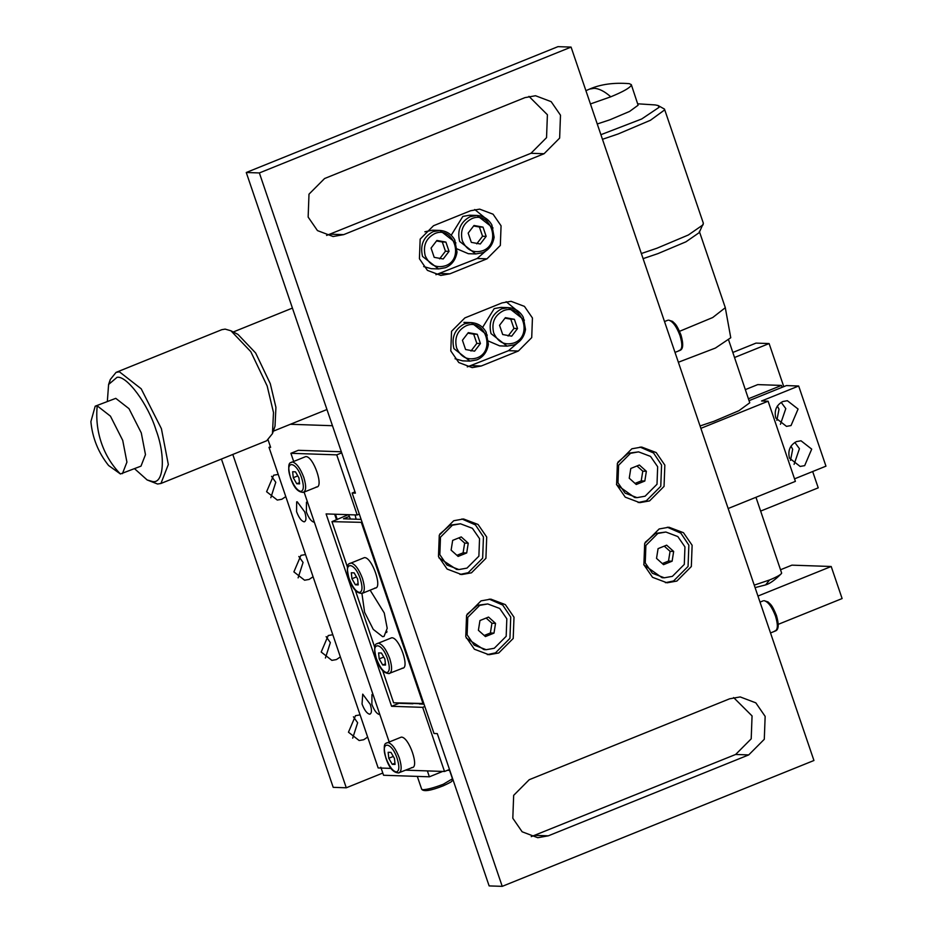 <?xml version="1.0" encoding="UTF-8"?>
<svg xmlns="http://www.w3.org/2000/svg" width="933" height="933" viewBox="0 0 933 933"><rect width="100%" height="100%" fill="white"/><g stroke="black" fill="none" stroke-linecap="round" stroke-linejoin="round"><path stroke-width="1.4" d="M351.939 578.74L355.403 584.793L358.237 584.898L357.607 578.927L354.143 572.874L351.309 572.769L351.939 578.74L356.453 576.909M355.403 584.793L358.109 583.708M349.21 578.647C352.359 586.88 355.753 591.475 359.403 592.467C362.505 591.697 362.809 587.219 360.336 579.02C354.657 561.398 342.889 561.106 349.21 578.647M293.277 477.708L296.741 483.761L299.575 483.865L298.945 477.894L295.481 471.841L292.647 471.736L293.277 477.708L297.79 475.877M296.741 483.761L299.446 482.664M290.548 477.614C293.697 485.836 297.102 490.443 300.753 491.423C303.843 490.665 304.158 486.186 301.674 477.988C295.994 460.366 284.227 460.074 290.548 477.614M508.088 336.043L513.943 328.428L510.783 319.168L505.01 318.165M510.783 319.168L514.386 319.296L505.394 317.663L499.54 325.279L502.7 334.539L511.692 336.172L517.535 328.544L514.386 319.296M513.943 328.428L517.535 328.544M503.085 310.887C494.478 315.517 491.353 322.865 493.697 332.906C497.977 342.306 504.753 345.653 514.001 342.947C533.536 336.125 521.827 302.164 503.085 310.887M439.606 258.849L445.449 251.222L442.3 241.974L436.516 240.959M442.3 241.974L445.892 242.09L436.901 240.457L431.058 248.085L434.207 257.345L443.198 258.977L449.053 251.35L445.892 242.09M445.449 251.222L449.053 251.35M434.591 233.682C425.984 238.323 422.859 245.659 425.203 255.712C429.495 265.1 436.259 268.447 445.507 265.753C465.042 258.931 453.333 224.958 434.591 233.682M471.701 218.707C463.095 223.337 459.969 230.673 462.313 240.726C466.605 250.114 473.369 253.461 482.618 250.767C502.152 243.945 490.443 209.983 471.701 218.707M480.308 243.991L471.317 242.358L468.168 233.098L474.011 225.483L483.002 227.116L486.163 236.364L480.308 243.991M486.163 236.364L482.559 236.247L476.716 243.863M483.002 227.116L479.41 226.987L482.559 236.247M473.626 225.984L479.41 226.987M465.975 325.862C457.368 330.504 454.243 337.839 456.587 347.892C460.879 357.281 467.643 360.628 476.891 357.934C496.426 351.111 484.717 317.138 465.975 325.862M474.582 351.158L465.59 349.525L462.43 340.265L468.284 332.638L477.276 334.271L480.425 343.531L474.582 351.158M480.425 343.531L476.833 343.402L470.978 351.03M477.276 334.271L473.672 334.154L476.833 343.402M467.899 333.139L473.672 334.154M386.052 758.167C389.201 766.39 392.606 770.996 396.257 771.976C399.347 771.218 399.662 766.739 397.178 758.541C391.498 740.919 379.731 740.627 386.052 758.167M394.449 758.447L395.079 764.419L392.245 764.314L388.781 758.261L388.151 752.29L390.985 752.395L394.449 758.447M394.962 763.217L392.245 764.314M393.306 756.43L388.781 758.261M376.489 658.803C379.649 667.037 383.043 671.643 386.694 672.623C389.796 671.853 390.099 667.375 387.627 659.176C381.947 641.554 370.179 641.274 376.489 658.803M384.897 659.095L385.527 665.054L382.682 664.961L379.218 658.896L378.588 652.937L381.434 653.03L384.897 659.095M385.399 663.864L382.682 664.961M383.743 657.077L379.218 658.896M774.483 631.14C777.9 630.3 778.25 625.285 775.51 616.118C771.988 606.916 768.186 601.773 764.104 600.677L768.046 601.937C770.588 604.642 771.708 603.919 776.478 615.547C779.09 624.702 778.717 629.845 775.381 630.988L770.518 632.947M422.976 789.715C427.629 789.481 434.405 787.65 443.303 784.233L452.47 778.787L452.283 780.536C450.756 781.446 455.362 780.21 443.292 785.796C430.836 790.717 423.64 791.872 421.693 789.26L422.976 789.715M402.088 668.226C410.392 669.334 399.452 637.204 391.72 637.764L378.355 643.164C382.437 644.26 386.239 649.403 389.761 658.605C392.49 667.771 392.152 672.786 388.723 673.626L402.986 668.075M411.651 767.591C419.955 768.699 409.016 736.569 401.272 737.128L387.918 742.528C392 743.624 395.802 748.767 399.324 757.969C402.053 767.136 401.703 772.139 398.286 772.979L412.549 767.439M476.751 359.905L469.964 361.118L453.916 348.615C451.269 337.303 454.791 329.046 464.471 323.833L471.27 322.62L487.318 335.134M455.047 358.75L462.593 360.861L469.964 361.118L476.868 359.881C483.259 357.106 487.096 351.939 488.402 344.382L486.163 332.171C482.827 326.305 477.859 323.121 471.27 322.62L463.911 322.375M482.478 252.738L475.69 253.951L459.642 241.449C457.007 230.148 460.517 221.879 470.197 216.666L476.996 215.465L493.044 227.967M457.182 248.936L468.319 253.694L475.69 253.951L482.606 252.726C488.985 249.939 492.822 244.773 494.128 237.227L491.889 225.005C488.554 219.138 483.586 215.955 476.996 215.465L470.08 216.689M476.996 215.465L469.637 215.208L462.838 216.421L451.199 235.268M466.698 552.954L468.249 543.204L461.24 536.918L452.668 540.382L451.117 550.132L458.126 556.418L466.698 552.954L463.095 552.826L456.913 555.322M468.249 543.204L464.657 543.088L463.095 552.826M458.849 537.886L464.657 543.088M452.377 525.221L440.481 537.175L439.828 554.68L446.954 565.025L458.908 569.55L466.978 568.115L478.886 556.161L479.539 538.656L472.413 528.311L460.459 523.786L452.377 525.221M460.459 523.786L450.138 525.151L439.793 534.073M672.11 561.199L673.661 551.45L666.652 545.164L658.08 548.627L656.529 558.377L663.538 564.663L672.11 561.199L668.506 561.071L662.325 563.567M673.661 551.45L670.069 551.333L668.506 561.071M664.261 546.132L670.069 551.333M657.8 533.466L645.893 545.42L645.239 562.926L652.365 573.27L664.319 577.795L672.39 576.349L684.297 564.407L684.95 546.901L677.825 536.557L665.87 532.032L657.8 533.466M665.87 532.032L655.549 533.396L645.204 542.318M748.616 398.694L781.492 385.422L757.759 384.606L745.502 389.562M700.87 428.352L768.104 401.213L761.561 400.992L798.671 386.005L786.391 385.586L749.257 400.584M728.72 340.265L749.759 402.788L738.936 410.695L713.932 421.296L700.053 425.961M789.446 458.115L800.141 466.442L804.678 465.637L811.71 449.123L801.015 440.784L796.49 441.589C790.041 445.064 787.685 450.569 789.446 458.115M794.823 442.429L799.441 448.703L794.076 464.377M775.801 418.031L786.496 426.369L791.032 425.565L798.077 409.039L787.37 400.712L782.845 401.517C776.396 404.992 774.04 410.497 775.801 418.031M781.178 402.356L785.796 408.619L780.431 424.305M776.851 420.351L779.032 409.202L777.341 406.053M790.496 460.435L792.677 449.286L790.986 446.126M782.134 387.312L781.492 385.422M798.671 386.005L825.962 466.162L794.543 478.851M768.104 401.213L795.394 481.37L728.16 508.52M109.546 382.227L110.292 379.509L116.077 372.372L221.832 329.676L225.156 329.116L230.952 330.795L237.938 334.387L255.654 353.001L270.29 383.673L275.923 407.359L275.013 426.194L272.459 433.635L266.686 440.773L160.931 483.469L157.595 484.029L147.146 479.959L134.585 468.728M230.952 330.795L250.79 351.659L267.176 386.005L273.497 412.538L272.459 433.635M116.077 372.372L119.401 371.812L141.198 388.793L161.409 428.702L168.325 464.529L160.931 483.469M107.353 401.272L108.601 384.466L117.057 377.317C126.783 375.346 148.242 404.397 156.068 430.148C165.794 455.957 163.846 484.204 152.522 481.521L147.146 479.959M95.201 406.182L115.774 398.344L128.999 408.666L141.28 432.889L145.478 454.639L140.988 466.138L120.415 473.976L108.59 465.497C98.338 452.61 92.437 437.997 90.886 421.646L95.201 406.182L97.219 405.843L110.444 416.153L122.724 440.376L126.923 462.138L122.433 473.637M769.585 579.964C776.874 576.967 780.898 574.681 781.656 573.119L781.306 573.702C775.008 579.988 769.772 583.731 765.608 584.909L769.585 579.964L754.237 585.131M781.656 573.119L755.963 497.289M699.342 231.396L725.268 307.552L730.761 337.746L715.413 348.056L678.361 362.249M725.303 307.703L712.73 317.523L679.527 331.32M637.822 103.808L655.258 104.939L658.115 105.534L664.483 109.091L703.377 223.314L699.167 232.667L685.942 241.822L657.87 253.648L643.094 258.651M703.167 224.736L688.356 234.988L656.925 248.236L641.344 253.531M664.483 109.091L664.483 110.024L650.453 120.264L618.043 134.014L602.461 139.297M658.115 105.534L659.071 107.33L641.706 118.981L600.899 134.702M631.291 84.611L631.291 85.183C630.008 87.83 623.162 91.702 610.777 96.81C604.584 91.352 599.033 88.53 594.134 88.32L589.598 89.078C600.759 84.238 613.972 82.431 629.262 83.655L631.291 84.611L638.114 105.219L629.588 111.435L609.914 119.786L597.248 123.984M610.777 96.81L590.426 103.948M812.666 471.527L818.229 487.842L760.652 511.086M382.81 773.037L346.283 787.79L333.198 787.335L221.436 459.048M732.871 352.452L756.01 343.111L769.107 343.554L734.586 357.491M270.827 497.709L275.771 482.291L271.55 476.308M298.117 577.865L303.062 562.447L298.84 556.476M325.407 658.022L330.352 642.604L326.13 636.633M352.686 738.178L357.642 722.76L353.42 716.789M783.778 386.647L769.107 343.554M360.091 714.876L355.508 715.681L348.464 732.207L359.158 740.534L363.695 739.729L367.649 737.093M332.801 634.72L328.218 635.525L321.185 652.039L331.88 660.377L336.405 659.573L340.358 656.937M305.511 554.564L300.927 555.368L293.895 571.882L304.59 580.221L309.115 579.416L313.068 576.769M278.221 474.407L273.649 475.212L266.605 491.726L277.299 500.065L281.824 499.26L285.79 496.613M346.283 787.79L232.807 454.453M348.557 514.678L350.458 519.028L356.126 519.215L355.1 514.911M290.385 424.282L332.463 425.716M270.43 446.744L269.007 447.327L270.64 447.374L268.133 440.003M307.54 502.176L306.467 502.199L306.386 511.972C308.695 518.025 311.202 521.419 313.885 522.142L314.316 522.083M304.065 521.804C306.316 521.244 306.537 517.955 304.741 511.925L297.242 501.767L296.647 501.861L296.566 511.646C298.875 517.698 301.382 521.081 304.065 521.804L304.659 521.699M373.037 694.56L371.964 694.572L371.87 704.357C374.191 710.41 376.687 713.792 379.369 714.515L379.813 714.468M369.55 714.177C371.8 713.628 372.034 710.34 370.238 704.298L362.727 694.14L362.051 704.018C364.371 710.071 366.867 713.465 369.55 714.177L370.144 714.083M398.904 702.981L399.721 703.004M337.256 519.506L335.46 514.235M334.644 514.211L336.545 519.798M412.001 703.424L411.278 703.715M757.958 596.059L831.198 566.494L842.114 598.554L778.25 624.34M449.811 770.39L447.408 770.308M391.16 768.395L378.157 767.952L269.007 447.327M442.72 771.428L429.378 776.804L383.556 775.253L380.827 767.229M429.378 776.804L427.372 770.903M419.349 703.68L412.829 703.459M571.078 47.093L259.362 172.943L502.222 886.35L813.938 760.5L571.078 47.093L557.981 46.65L246.265 172.5L355.415 493.125L352.149 493.021L354.995 491.866M544.067 153.735L343.671 234.638L333.104 236.516L317.465 230.603L308.147 217.074L308.998 194.157L324.579 178.53L524.964 97.627L535.53 95.737L551.17 101.662L560.488 115.191L559.637 138.107L544.067 153.735L530.97 153.292L546.54 137.652L547.403 114.747L528.953 96.367M748.721 754.914L548.336 835.816L537.758 837.706L522.13 831.781L512.812 818.253L513.663 795.348L529.233 779.708L729.618 698.805L740.196 696.928L755.823 702.852L765.153 716.381L764.29 739.286L748.721 754.914L735.636 754.47L751.205 738.843L752.056 715.926L733.618 697.557M664.844 465.112L664.051 486.385L649.59 500.904L639.77 502.654L625.25 497.161L616.596 484.589L617.389 463.316L631.851 448.796L641.671 447.059L656.191 452.552L664.844 465.112M486.711 537.023L485.918 558.307L471.468 572.815L461.648 574.565L447.129 569.072L438.475 556.5L439.268 535.227L453.73 520.719L463.538 518.97L478.058 524.463L486.711 537.023M514.001 617.191L513.208 638.464L498.747 652.972L488.939 654.721L474.419 649.228L465.765 636.668L466.558 615.395L481.02 600.875L490.828 599.126L505.348 604.619L514.001 617.191M692.123 545.269L691.33 566.541L676.88 581.061L667.06 582.81L652.54 577.317L643.887 564.745L644.68 543.472L659.141 528.964L668.949 527.215L683.469 532.708L692.123 545.269M518.363 351.018L481.253 366.004L472.191 367.614L458.791 362.54L450.802 350.948L451.537 331.308L464.879 317.908L501.989 302.922L511.051 301.312L524.451 306.386L532.44 317.978L531.717 337.618L518.363 351.018L508.543 350.68L520.066 340.802M486.979 258.838L449.869 273.824L440.808 275.433L427.407 270.36L419.418 258.756L420.153 239.128L433.507 225.728L470.605 210.741L479.667 209.132L493.079 214.205L501.068 225.798L500.333 245.437L486.979 258.838L477.16 258.499L488.904 248.271M502.222 886.35L489.125 885.907L437.285 733.606L434.008 733.49L352.149 493.021M259.362 172.943L246.265 172.5M531.25 836.633L735.636 754.47M326.585 235.443L530.97 153.292M489.603 221.657L474.745 209.517M435.921 274.71L477.16 258.499M424.853 231.781L432.527 230.194L439.886 230.439L455.934 242.942M445.368 267.724L438.58 268.937L431.209 268.681L423.664 266.57M520.987 313.838L506.129 301.697M467.305 366.891L508.543 350.68M482.583 327.448L494.222 308.601L501.009 307.389L508.38 307.645L524.428 320.147M513.861 344.918L507.062 346.131L499.703 345.886L488.554 341.116M667.317 527.215L680.857 533.151L688.857 545.164L688.064 566.436L673.603 580.956L665.427 582.693M489.195 599.126L502.735 605.062L510.736 617.075L509.943 638.347L495.481 652.867L487.306 654.616M461.905 518.97L475.445 524.906L483.446 536.918L482.653 558.191L468.191 572.71L460.016 574.448M640.026 447.059L653.567 452.995L661.567 465.007L660.774 486.28L646.312 500.788L638.137 502.537M664.319 577.795L662.068 577.714L643.735 564.745M467.083 614.241L477.428 605.307L487.749 603.943L479.667 605.389L467.771 617.331L467.118 634.837L474.244 645.181L486.186 649.706L483.947 649.625L466.267 638.032M458.908 569.55L456.657 569.468L438.976 557.876M617.914 462.162L628.259 453.24L638.58 451.875L630.51 453.31L618.602 465.264L617.949 482.769L625.075 493.114L637.029 497.639L634.778 497.557L616.445 484.589M348.336 514.678L331.961 521.64L362.132 522.363M350.458 519.028L343.472 518.783L349.21 516.474M361.118 519.389L356.126 519.215M386.973 631.419L385.854 631.874L386.763 632.492M361.922 593.446L364.605 612.281L373.27 629.39L382.612 636.668L384.034 636.423L387.207 628.306L384.244 612.958L370.133 590.169M423.804 703.517L393.633 702.806L382.542 670.209M331.961 521.64L347.473 567.182M355.251 590.053L374.751 647.35M423.092 703.809L361.421 522.643M350.167 563.159C351.076 564.547 344.44 560.068 349.07 578.6C352.452 588.805 356.873 593.715 362.342 593.318L361.444 593.47C364.861 592.63 365.2 587.615 362.471 578.448C358.948 569.247 355.146 564.103 351.065 563.007L364.43 557.607C372.162 557.048 383.101 589.178 374.798 588.07M780.618 569.713L791.919 565.153L831.198 566.494M405.797 770.168L444.516 771.486L422.684 707.354L391.592 706.293L326.095 513.92L357.199 514.981L336.731 454.861L290.898 453.298L298.327 450.301L341.338 451.77M290.898 453.298L293.615 461.275M304.111 492.099L389.131 741.828M291.504 462.127C292.414 463.514 285.778 459.036 290.408 477.568C293.79 487.772 298.222 492.671 303.68 492.274L302.782 492.426C306.199 491.586 306.549 486.583 303.82 477.416C300.286 468.214 296.496 463.071 292.414 461.975L305.767 456.575C313.5 456.015 324.439 488.146 316.135 487.038M336.731 454.861L341.711 452.855M357.199 514.981L359.322 514.118M391.592 706.293L399.009 703.295M424.025 704.158L419.465 703.995M412.922 703.774L399.825 703.33M422.684 707.354L424.818 706.491M444.516 771.486L449.496 769.468M638.58 451.875L650.534 456.4L657.66 466.733L657.007 484.25L645.111 496.193L637.029 497.639M636.248 484.495L629.239 478.209L630.79 468.471L639.362 465.007L646.371 471.293L644.82 481.043L636.248 484.495M635.035 483.411L641.216 480.915L642.779 471.177L636.971 465.975M642.779 471.177L646.371 471.293M641.216 480.915L644.82 481.043M487.749 603.943L499.703 608.468L506.829 618.812L506.176 636.318L494.268 648.272L486.186 649.706M485.417 636.574L478.396 630.288L479.959 620.538L488.53 617.075L495.54 623.361L493.989 633.11L485.417 636.574M484.204 635.49L490.385 632.994L491.936 623.244L486.14 618.043M491.936 623.244L495.54 623.361M490.385 632.994L493.989 633.11M438.58 268.937L422.532 256.435C419.897 245.122 423.419 236.865 433.099 231.652L439.886 230.439C446.475 230.941 451.444 234.113 454.791 239.979L457.018 252.202C455.712 259.759 451.875 264.925 445.496 267.701L438.58 268.937M507.062 346.131L491.026 333.629C488.379 322.328 491.901 314.059 501.581 308.858L508.38 307.645C514.969 308.135 519.938 311.319 523.273 317.185L525.512 329.407C524.206 336.953 520.357 342.119 513.978 344.907L507.062 346.131M678.967 350.586C682.396 349.747 682.734 344.732 680.005 335.565C676.483 326.363 672.681 321.22 668.599 320.124L672.541 321.384C675.072 324.089 676.192 323.366 680.973 334.994C683.574 344.149 683.213 349.292 679.877 350.435L675.014 352.394M120.415 473.976C111.843 465.217 105.511 454.861 101.394 442.907C97.347 430.918 95.959 418.555 97.219 405.843M449.869 273.824L440.049 273.486M481.253 366.004L471.433 365.666M548.336 835.816L535.239 835.373M343.671 234.638L330.585 234.195M387.02 742.68C387.93 744.067 381.282 739.589 385.924 758.121C389.306 768.325 393.726 773.224 399.196 772.827M377.457 643.315C378.366 644.703 371.731 640.225 376.361 658.756C379.743 668.961 384.163 673.871 389.632 673.474M760.022 602.112L763.206 600.829M449.613 770.39L452.47 778.787M326.958 409.517L273.299 431.174M233.25 331.985L292.426 308.088M108.601 384.466L110.292 379.509M765.608 584.909L755.089 587.615M589.598 89.078L585.912 90.676M303.68 492.274L317.045 486.886M362.342 593.318L375.696 587.918M664.506 321.558L667.701 320.276M421.693 789.26L417.308 776.396"/></g></svg>
